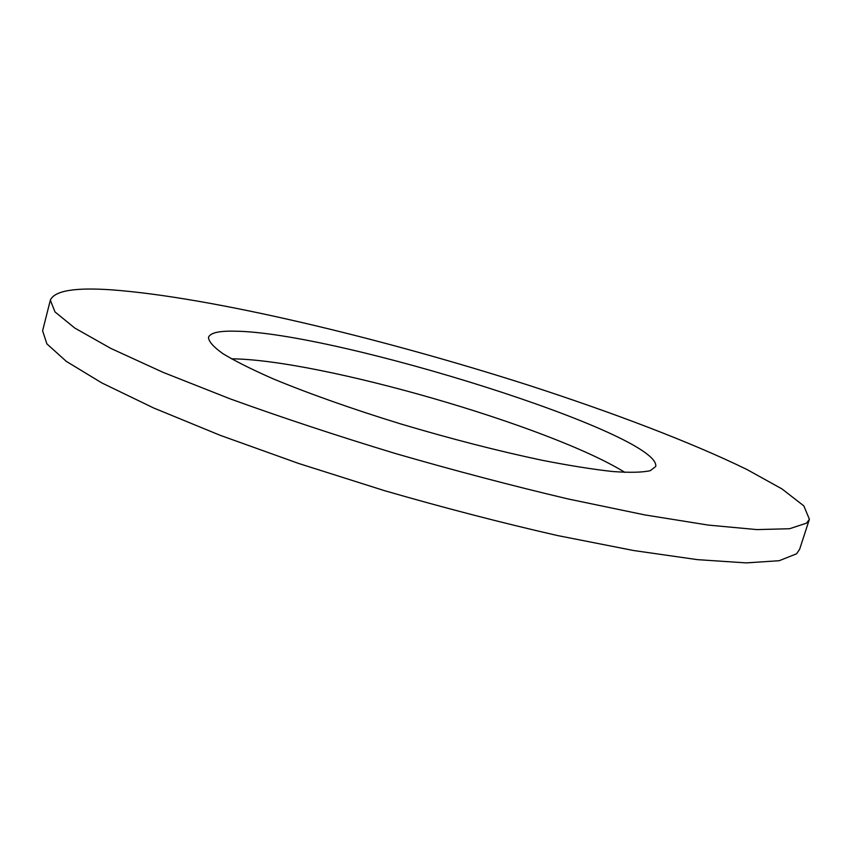 <?xml version="1.0" encoding="UTF-8"?>
<svg xmlns="http://www.w3.org/2000/svg" width="852" height="852" viewBox="0 0 852 852"><rect width="100%" height="100%" fill="white"/><g stroke="black" fill="none" stroke-linecap="round" stroke-linejoin="round"><path stroke-width="1.28" d="M50.343 300.16L42.6 330.789L46.892 343.878L66.307 361.365L101.889 382.963L153.648 407.98L220.21 435.319L298.658 463.467L384.625 490.699C444.03 507.845 501.658 522.798 557.485 535.546L633.664 550.53L697.394 559.647L746.224 562.895L779.197 560.712L796.577 553.8L799.623 549.295L809.4 519.251L803.83 505.886L781.955 488.91L746.938 469.505C690.908 442.167 612.535 412.443 527.92 385.029C379.971 337.69 211.158 297.252 111.793 289.861C74.965 287.273 54.485 290.702 50.343 300.16L54.986 311.907L74.816 328.073L110.835 348.415L163.062 372.345L230.083 398.832C281.277 417.352 336.348 435.564 395.296 453.488C454.904 470.687 512.648 485.885 568.55 499.059L644.73 514.896L708.332 525.098L756.917 529.593L789.548 528.73L806.546 523.149L809.4 519.251M234.896 331.194C218.911 330.8 210.114 332.866 208.484 337.403C208.676 341.524 213.458 346.924 222.83 353.612C234.95 360.992 251.585 369.331 272.747 378.65C307.412 393.102 351.833 408.875 400.568 423.881C450.878 438.855 498.132 451.006 542.33 460.314C569.626 465.639 593.109 469.377 612.769 471.529C629.862 472.743 642.365 472.466 650.268 470.677L655.731 466.491C661.333 434.051 336.274 332.046 234.896 331.194M624.899 472.391C549.774 425.851 319.809 359.469 231.435 358.82"/></g></svg>
